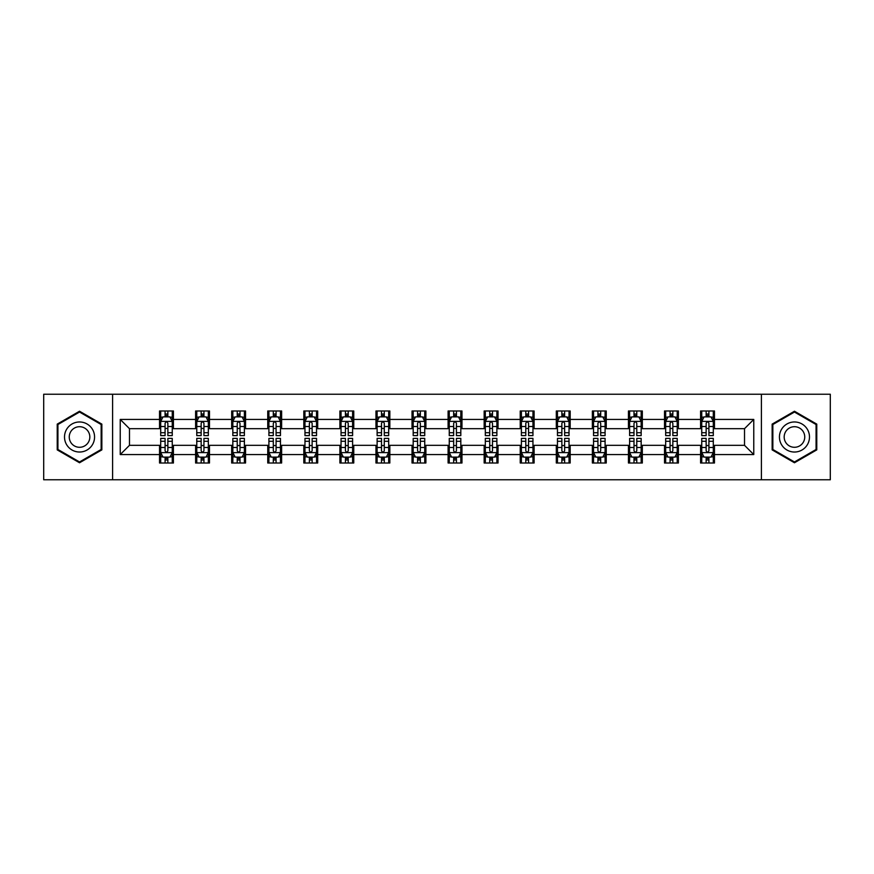 <?xml version="1.0" encoding="UTF-8"?>
<svg xmlns="http://www.w3.org/2000/svg" width="874" height="874" viewBox="0 0 874 874"><rect width="100%" height="100%" fill="white"/><g stroke="black" fill="none" stroke-linecap="round" stroke-linejoin="round"><path stroke-width="1.31" d="M761.396 479.771L830.3 479.771L830.3 394.229L761.396 394.229L761.396 479.771L112.604 479.771L112.604 394.229L43.7 394.229L43.7 479.771L112.604 479.771M761.396 394.229L112.604 394.229M714.462 419.433L714.462 410.988L700.587 410.988L700.587 419.433L678.388 419.433L678.388 410.988L664.513 410.988L664.513 419.433L642.324 419.433L642.324 410.988L628.45 410.988L628.45 419.433L606.25 419.433L606.25 410.988L592.375 410.988L592.375 419.433L570.176 419.433L570.176 410.988L556.312 410.988L556.312 419.433L534.112 419.433L534.112 410.988L520.238 410.988L520.238 419.433L498.038 419.433L498.038 410.988L484.163 410.988L484.163 419.433L461.975 419.433L461.975 410.988L448.1 410.988L448.1 419.433L425.9 419.433L425.9 410.988L412.025 410.988L412.025 419.433L389.837 419.433L389.837 410.988L375.962 410.988L375.962 419.433L353.762 419.433L353.762 410.988L339.888 410.988L339.888 419.433L317.688 419.433L317.688 410.988L303.824 410.988L303.824 419.433L281.625 419.433L281.625 410.988L267.75 410.988L267.75 419.433L245.55 419.433L245.55 410.988L231.676 410.988L231.676 419.433L209.487 419.433L209.487 410.988L195.612 410.988L195.612 419.433L173.413 419.433L173.413 410.988L159.538 410.988L159.538 419.433L120.23 419.433L120.23 454.567L129.483 445.325L159.538 445.325L159.538 463.012L173.413 463.012L173.413 445.325L195.612 445.325L195.612 463.012L209.487 463.012L209.487 445.325L231.676 445.325L231.676 463.012L245.55 463.012L245.55 445.325L267.75 445.325L267.75 463.012L281.625 463.012L281.625 445.325L303.824 445.325L303.824 463.012L317.688 463.012L317.688 445.325L339.888 445.325L339.888 463.012L353.762 463.012L353.762 445.325L375.962 445.325L375.962 463.012L389.837 463.012L389.837 445.325L412.025 445.325L412.025 463.012L425.9 463.012L425.9 445.325L448.1 445.325L448.1 463.012L461.975 463.012L461.975 445.325L484.163 445.325L484.163 463.012L498.038 463.012L498.038 445.325L520.238 445.325L520.238 463.012L534.112 463.012L534.112 445.325L556.312 445.325L556.312 463.012L570.176 463.012L570.176 445.325L592.375 445.325L592.375 463.012L606.25 463.012L606.25 445.325L628.45 445.325L628.45 463.012L642.324 463.012L642.324 445.325L664.513 445.325L664.513 463.012L678.388 463.012L678.388 445.325L700.587 445.325L700.587 463.012L714.462 463.012L714.462 445.325L744.517 445.325L744.517 428.675L714.462 428.675L714.462 419.433L753.77 419.433L753.77 454.567L714.462 454.567M700.587 454.567L678.388 454.567M664.513 454.567L642.324 454.567M628.45 454.567L606.25 454.567M592.375 454.567L570.176 454.567M556.312 454.567L534.112 454.567M520.238 454.567L498.038 454.567M484.163 454.567L461.975 454.567M448.1 454.567L425.9 454.567M412.025 454.567L389.837 454.567M375.962 454.567L353.762 454.567M339.888 454.567L317.688 454.567M303.824 454.567L281.625 454.567M267.75 454.567L245.55 454.567M231.676 454.567L209.487 454.567M195.612 454.567L173.413 454.567M159.538 454.567L120.23 454.567M700.587 419.433L700.587 428.675L678.388 428.675L678.388 419.433M664.513 419.433L664.513 428.675L642.324 428.675L642.324 419.433M628.45 419.433L628.45 428.675L606.25 428.675L606.25 419.433M592.375 419.433L592.375 428.675L570.176 428.675L570.176 419.433M556.312 419.433L556.312 428.675L534.112 428.675L534.112 419.433M520.238 419.433L520.238 428.675L498.038 428.675L498.038 419.433M484.163 419.433L484.163 428.675L461.975 428.675L461.975 419.433M448.1 419.433L448.1 428.675L425.9 428.675L425.9 419.433M412.025 419.433L412.025 428.675L389.837 428.675L389.837 419.433M375.962 419.433L375.962 428.675L353.762 428.675L353.762 419.433M339.888 419.433L339.888 428.675L317.688 428.675L317.688 419.433M303.824 419.433L303.824 428.675L281.625 428.675L281.625 419.433M267.75 419.433L267.75 428.675L245.55 428.675L245.55 419.433M231.676 419.433L231.676 428.675L209.487 428.675L209.487 419.433M195.612 419.433L195.612 428.675L173.413 428.675L173.413 419.433M159.538 419.433L159.538 428.675L129.483 428.675L120.23 419.433M129.483 428.675L129.483 445.325M753.77 454.567L744.517 445.325M744.517 428.675L753.77 419.433M159.538 416.767L160.696 416.767M165.088 416.767L167.863 416.767M172.254 416.767L173.413 416.767M159.538 428.446L160.696 428.446M165.088 428.446L167.863 428.446M172.254 428.446L173.413 428.446M159.538 445.554L160.696 445.554M165.088 445.554L167.863 445.554M172.254 445.554L173.413 445.554M159.538 457.233L160.696 457.233M165.088 457.233L167.863 457.233M172.254 457.233L173.413 457.233M195.612 445.554L196.77 445.554M201.162 445.554L203.937 445.554M208.329 445.554L209.487 445.554M195.612 457.233L196.77 457.233M201.162 457.233L203.937 457.233M208.329 457.233L209.487 457.233M195.612 416.767L196.77 416.767M201.162 416.767L203.937 416.767M208.329 416.767L209.487 416.767M195.612 428.446L196.77 428.446M201.162 428.446L203.937 428.446M208.329 428.446L209.487 428.446M231.676 445.554L232.834 445.554M237.225 445.554L240 445.554M244.392 445.554L245.55 445.554M231.676 457.233L232.834 457.233M237.225 457.233L240 457.233M244.392 457.233L245.55 457.233M231.676 416.767L232.834 416.767M237.225 416.767L240 416.767M244.392 416.767L245.55 416.767M231.676 428.446L232.834 428.446M237.225 428.446L240 428.446M244.392 428.446L245.55 428.446M267.75 445.554L268.908 445.554M273.3 445.554L276.075 445.554M280.467 445.554L281.625 445.554M267.75 457.233L268.908 457.233M273.3 457.233L276.075 457.233M280.467 457.233L281.625 457.233M267.75 416.767L268.908 416.767M273.3 416.767L276.075 416.767M280.467 416.767L281.625 416.767M267.75 428.446L268.908 428.446M273.3 428.446L276.075 428.446M280.467 428.446L281.625 428.446M303.824 445.554L304.971 445.554M309.363 445.554L312.138 445.554M316.541 445.554L317.688 445.554M303.824 457.233L304.971 457.233M309.363 457.233L312.138 457.233M316.541 457.233L317.688 457.233M303.824 416.767L304.971 416.767M309.363 416.767L312.138 416.767M316.541 416.767L317.688 416.767M303.824 428.446L304.971 428.446M309.363 428.446L312.138 428.446M316.541 428.446L317.688 428.446M339.888 445.554L341.046 445.554M345.438 445.554L348.213 445.554M352.604 445.554L353.762 445.554M339.888 457.233L341.046 457.233M345.438 457.233L348.213 457.233M352.604 457.233L353.762 457.233M339.888 416.767L341.046 416.767M345.438 416.767L348.213 416.767M352.604 416.767L353.762 416.767M339.888 428.446L341.046 428.446M345.438 428.446L348.213 428.446M352.604 428.446L353.762 428.446M375.962 445.554L377.12 445.554M381.512 445.554L384.287 445.554M388.679 445.554L389.837 445.554M375.962 457.233L377.12 457.233M381.512 457.233L384.287 457.233M388.679 457.233L389.837 457.233M375.962 416.767L377.12 416.767M381.512 416.767L384.287 416.767M388.679 416.767L389.837 416.767M375.962 428.446L377.12 428.446M381.512 428.446L384.287 428.446M388.679 428.446L389.837 428.446M412.025 445.554L413.183 445.554M417.575 445.554L420.35 445.554M424.742 445.554L425.9 445.554M412.025 457.233L413.183 457.233M417.575 457.233L420.35 457.233M424.742 457.233L425.9 457.233M412.025 416.767L413.183 416.767M417.575 416.767L420.35 416.767M424.742 416.767L425.9 416.767M412.025 428.446L413.183 428.446M417.575 428.446L420.35 428.446M424.742 428.446L425.9 428.446M448.1 445.554L449.258 445.554M453.65 445.554L456.425 445.554M460.817 445.554L461.975 445.554M448.1 457.233L449.258 457.233M453.65 457.233L456.425 457.233M460.817 457.233L461.975 457.233M448.1 416.767L449.258 416.767M453.65 416.767L456.425 416.767M460.817 416.767L461.975 416.767M448.1 428.446L449.258 428.446M453.65 428.446L456.425 428.446M460.817 428.446L461.975 428.446M484.163 445.554L485.321 445.554M489.713 445.554L492.488 445.554M496.88 445.554L498.038 445.554M484.163 457.233L485.321 457.233M489.713 457.233L492.488 457.233M496.88 457.233L498.038 457.233M484.163 416.767L485.321 416.767M489.713 416.767L492.488 416.767M496.88 416.767L498.038 416.767M484.163 428.446L485.321 428.446M489.713 428.446L492.488 428.446M496.88 428.446L498.038 428.446M520.238 445.554L521.396 445.554M525.787 445.554L528.562 445.554M532.954 445.554L534.112 445.554M520.238 457.233L521.396 457.233M525.787 457.233L528.562 457.233M532.954 457.233L534.112 457.233M520.238 416.767L521.396 416.767M525.787 416.767L528.562 416.767M532.954 416.767L534.112 416.767M520.238 428.446L521.396 428.446M525.787 428.446L528.562 428.446M532.954 428.446L534.112 428.446M556.312 445.554L557.459 445.554M561.862 445.554L564.637 445.554M569.029 445.554L570.176 445.554M556.312 457.233L557.459 457.233M561.862 457.233L564.637 457.233M569.029 457.233L570.176 457.233M556.312 416.767L557.459 416.767M561.862 416.767L564.637 416.767M569.029 416.767L570.176 416.767M556.312 428.446L557.459 428.446M561.862 428.446L564.637 428.446M569.029 428.446L570.176 428.446M592.375 445.554L593.533 445.554M597.925 445.554L600.7 445.554M605.092 445.554L606.25 445.554M592.375 457.233L593.533 457.233M597.925 457.233L600.7 457.233M605.092 457.233L606.25 457.233M592.375 416.767L593.533 416.767M597.925 416.767L600.7 416.767M605.092 416.767L606.25 416.767M592.375 428.446L593.533 428.446M597.925 428.446L600.7 428.446M605.092 428.446L606.25 428.446M628.45 445.554L629.608 445.554M634 445.554L636.775 445.554M641.166 445.554L642.324 445.554M628.45 457.233L629.608 457.233M634 457.233L636.775 457.233M641.166 457.233L642.324 457.233M628.45 416.767L629.608 416.767M634 416.767L636.775 416.767M641.166 416.767L642.324 416.767M628.45 428.446L629.608 428.446M634 428.446L636.775 428.446M641.166 428.446L642.324 428.446M664.513 445.554L665.671 445.554M670.063 445.554L672.838 445.554M677.23 445.554L678.388 445.554M664.513 457.233L665.671 457.233M670.063 457.233L672.838 457.233M677.23 457.233L678.388 457.233M664.513 416.767L665.671 416.767M670.063 416.767L672.838 416.767M677.23 416.767L678.388 416.767M664.513 428.446L665.671 428.446M670.063 428.446L672.838 428.446M677.23 428.446L678.388 428.446M700.587 445.554L701.746 445.554M706.137 445.554L708.912 445.554M713.304 445.554L714.462 445.554M700.587 457.233L701.746 457.233M706.137 457.233L708.912 457.233M713.304 457.233L714.462 457.233M700.587 416.767L701.746 416.767M706.137 416.767L708.912 416.767M713.304 416.767L714.462 416.767M700.587 428.446L701.746 428.446M706.137 428.446L708.912 428.446M713.304 428.446L714.462 428.446M79.534 462.761L101.854 449.881L101.854 424.119L79.534 411.239L57.225 424.119L57.225 449.881L79.534 462.761M816.775 424.119L794.466 411.239L772.146 424.119L772.146 449.881L794.466 462.761L816.775 449.881L816.775 424.119M167.863 413.992L165.088 413.992M172.254 432.717L167.863 432.717L167.863 435.613L172.254 435.613L172.254 421.508L169.949 416.887L163.012 416.887L160.696 421.508L160.696 435.613L165.088 435.613L165.088 432.717L160.696 432.717M160.696 421.508L160.696 410.988M172.254 421.508L172.254 410.988M165.088 416.887L165.088 410.988M167.863 410.988L167.863 416.887M167.863 432.717L167.863 423.245C166.945 421.465 166.016 421.465 165.088 423.245L165.088 432.717M165.088 460.008L167.863 460.008M160.696 441.283L165.088 441.283L165.088 438.387L160.696 438.387L160.696 452.492L163.012 457.113L169.949 457.113L172.254 452.492L172.254 438.387L167.863 438.387L167.863 441.283L172.254 441.283M172.254 452.492L172.254 463.012M160.696 452.492L160.696 463.012M167.863 457.113L167.863 463.012M165.088 463.012L165.088 457.113M165.088 441.283L165.088 450.755C166.016 452.535 166.934 452.535 167.863 450.755L167.863 441.283M92.557 444.516A15.033 15.033 0 0 0 87.05 423.988A15.033 15.033 0 0 0 66.522 429.484A15.033 15.033 0 0 0 72.029 450.012A15.033 15.033 0 0 0 92.557 444.516M88.449 442.146A10.291 10.291 0 0 0 84.68 428.085A10.291 10.291 0 0 0 70.63 431.854A10.291 10.291 0 0 0 74.399 445.915A10.291 10.291 0 0 0 88.449 442.146M57.924 449.476L57.924 424.524L79.534 412.036L101.155 424.524L101.155 449.476L79.534 461.964L57.924 449.476M794.466 421.967A15.033 15.033 0 0 0 779.433 437A15.033 15.033 0 0 0 794.466 452.033A15.033 15.033 0 0 0 809.488 437A15.033 15.033 0 0 0 794.466 421.967M794.466 426.709A10.291 10.291 0 0 0 784.175 437A10.291 10.291 0 0 0 794.466 447.291A10.291 10.291 0 0 0 804.746 437A10.291 10.291 0 0 0 794.466 426.709M816.076 449.476L794.466 461.964L772.845 449.476L772.845 424.524L794.466 412.036L816.076 424.524L816.076 449.476M203.937 413.992L201.162 413.992M208.329 432.717L203.937 432.717L203.937 435.613L208.329 435.613L208.329 421.508L206.013 416.887L199.075 416.887L196.77 421.508L196.77 435.613L201.162 435.613L201.162 432.717L196.77 432.717M196.77 421.508L196.77 410.988M208.329 421.508L208.329 410.988M201.162 416.887L201.162 410.988M203.937 410.988L203.937 416.887M203.937 432.717L203.937 423.245C203.008 421.465 202.08 421.465 201.162 423.245L201.162 432.717M240 413.992L237.225 413.992M244.392 432.717L240 432.717L240 435.613L244.392 435.613L244.392 421.508L242.087 416.887L235.15 416.887L232.834 421.508L232.834 435.613L237.225 435.613L237.225 432.717L232.834 432.717M232.834 421.508L232.834 410.988M244.392 421.508L244.392 410.988M237.225 416.887L237.225 410.988M240 410.988L240 416.887M240 432.717L240 423.245C239.083 421.465 238.154 421.465 237.225 423.245L237.225 432.717M201.162 460.008L203.937 460.008M196.77 441.283L201.162 441.283L201.162 438.387L196.77 438.387L196.77 452.492L199.075 457.113L206.013 457.113L208.329 452.492L208.329 438.387L203.937 438.387L203.937 441.283L208.329 441.283M208.329 452.492L208.329 463.012M196.77 452.492L196.77 463.012M203.937 457.113L203.937 463.012M201.162 463.012L201.162 457.113M201.162 441.283L201.162 450.755C202.08 452.535 203.008 452.535 203.937 450.755L203.937 441.283M237.225 460.008L240 460.008M232.834 441.283L237.225 441.283L237.225 438.387L232.834 438.387L232.834 452.492L235.15 457.113L242.087 457.113L244.392 452.492L244.392 438.387L240 438.387L240 441.283L244.392 441.283M244.392 452.492L244.392 463.012M232.834 452.492L232.834 463.012M240 457.113L240 463.012M237.225 463.012L237.225 457.113M237.225 441.283L237.225 450.755C238.154 452.535 239.072 452.535 240 450.755L240 441.283M276.075 413.992L273.3 413.992M280.467 432.717L276.075 432.717L276.075 435.613L280.467 435.613L280.467 421.508L278.151 416.887L271.213 416.887L268.908 421.508L268.908 435.613L273.3 435.613L273.3 432.717L268.908 432.717M268.908 421.508L268.908 410.988M280.467 421.508L280.467 410.988M273.3 416.887L273.3 410.988M276.075 410.988L276.075 416.887M276.075 432.717L276.075 423.245C275.146 421.465 274.228 421.465 273.3 423.245L273.3 432.717M312.138 413.992L309.363 413.992M316.541 432.717L312.138 432.717L312.138 435.613L316.541 435.613L316.541 421.508L314.225 416.887L307.287 416.887L304.971 421.508L304.971 435.613L309.363 435.613L309.363 432.717L304.971 432.717M304.971 421.508L304.971 410.988M316.541 421.508L316.541 410.988M309.363 416.887L309.363 410.988M312.138 410.988L312.138 416.887M312.138 432.717L312.138 423.245C311.22 421.465 310.292 421.465 309.363 423.245L309.363 432.717M348.213 413.992L345.438 413.992M352.604 432.717L348.213 432.717L348.213 435.613L352.604 435.613L352.604 421.508L350.288 416.887L343.362 416.887L341.046 421.508L341.046 435.613L345.438 435.613L345.438 432.717L341.046 432.717M341.046 421.508L341.046 410.988M352.604 421.508L352.604 410.988M345.438 416.887L345.438 410.988M348.213 410.988L348.213 416.887M348.213 432.717L348.213 423.245C347.284 421.465 346.366 421.465 345.438 423.245L345.438 432.717M273.3 460.008L276.075 460.008M268.908 441.283L273.3 441.283L273.3 438.387L268.908 438.387L268.908 452.492L271.213 457.113L278.151 457.113L280.467 452.492L280.467 438.387L276.075 438.387L276.075 441.283L280.467 441.283M280.467 452.492L280.467 463.012M268.908 452.492L268.908 463.012M276.075 457.113L276.075 463.012M273.3 463.012L273.3 457.113M273.3 441.283L273.3 450.755C274.218 452.535 275.146 452.535 276.075 450.755L276.075 441.283M309.363 460.008L312.138 460.008M304.971 441.283L309.363 441.283L309.363 438.387L304.971 438.387L304.971 452.492L307.287 457.113L314.225 457.113L316.541 452.492L316.541 438.387L312.138 438.387L312.138 441.283L316.541 441.283M316.541 452.492L316.541 463.012M304.971 452.492L304.971 463.012M312.138 457.113L312.138 463.012M309.363 463.012L309.363 457.113M309.363 441.283L309.363 450.755C310.292 452.535 311.22 452.535 312.138 450.755L312.138 441.283M345.438 460.008L348.213 460.008M341.046 441.283L345.438 441.283L345.438 438.387L341.046 438.387L341.046 452.492L343.362 457.113L350.288 457.113L352.604 452.492L352.604 438.387L348.213 438.387L348.213 441.283L352.604 441.283M352.604 452.492L352.604 463.012M341.046 452.492L341.046 463.012M348.213 457.113L348.213 463.012M345.438 463.012L345.438 457.113M345.438 441.283L345.438 450.755C346.366 452.535 347.284 452.535 348.213 450.755L348.213 441.283M384.287 413.992L381.512 413.992M388.679 432.717L384.287 432.717L384.287 435.613L388.679 435.613L388.679 421.508L386.363 416.887L379.425 416.887L377.12 421.508L377.12 435.613L381.512 435.613L381.512 432.717L377.12 432.717M377.12 421.508L377.12 410.988M388.679 421.508L388.679 410.988M381.512 416.887L381.512 410.988M384.287 410.988L384.287 416.887M384.287 432.717L384.287 423.245C383.358 421.465 382.43 421.465 381.512 423.245L381.512 432.717M381.512 460.008L384.287 460.008M377.12 441.283L381.512 441.283L381.512 438.387L377.12 438.387L377.12 452.492L379.425 457.113L386.363 457.113L388.679 452.492L388.679 438.387L384.287 438.387L384.287 441.283L388.679 441.283M388.679 452.492L388.679 463.012M377.12 452.492L377.12 463.012M384.287 457.113L384.287 463.012M381.512 463.012L381.512 457.113M381.512 441.283L381.512 450.755C382.43 452.535 383.358 452.535 384.287 450.755L384.287 441.283M420.35 413.992L417.575 413.992M424.742 432.717L420.35 432.717L420.35 435.613L424.742 435.613L424.742 421.508L422.437 416.887L415.5 416.887L413.183 421.508L413.183 435.613L417.575 435.613L417.575 432.717L413.183 432.717M413.183 421.508L413.183 410.988M424.742 421.508L424.742 410.988M417.575 416.887L417.575 410.988M420.35 410.988L420.35 416.887M420.35 432.717L420.35 423.245C419.433 421.465 418.504 421.465 417.575 423.245L417.575 432.717M417.575 460.008L420.35 460.008M413.183 441.283L417.575 441.283L417.575 438.387L413.183 438.387L413.183 452.492L415.5 457.113L422.437 457.113L424.742 452.492L424.742 438.387L420.35 438.387L420.35 441.283L424.742 441.283M424.742 452.492L424.742 463.012M413.183 452.492L413.183 463.012M420.35 457.113L420.35 463.012M417.575 463.012L417.575 457.113M417.575 441.283L417.575 450.755C418.504 452.535 419.422 452.535 420.35 450.755L420.35 441.283M456.425 413.992L453.65 413.992M460.817 432.717L456.425 432.717L456.425 435.613L460.817 435.613L460.817 421.508L458.5 416.887L451.563 416.887L449.258 421.508L449.258 435.613L453.65 435.613L453.65 432.717L449.258 432.717M449.258 421.508L449.258 410.988M460.817 421.508L460.817 410.988M453.65 416.887L453.65 410.988M456.425 410.988L456.425 416.887M456.425 432.717L456.425 423.245C455.496 421.465 454.578 421.465 453.65 423.245L453.65 432.717M453.65 460.008L456.425 460.008M449.258 441.283L453.65 441.283L453.65 438.387L449.258 438.387L449.258 452.492L451.563 457.113L458.5 457.113L460.817 452.492L460.817 438.387L456.425 438.387L456.425 441.283L460.817 441.283M460.817 452.492L460.817 463.012M449.258 452.492L449.258 463.012M456.425 457.113L456.425 463.012M453.65 463.012L453.65 457.113M453.65 441.283L453.65 450.755C454.567 452.535 455.496 452.535 456.425 450.755L456.425 441.283M492.488 413.992L489.713 413.992M496.88 432.717L492.488 432.717L492.488 435.613L496.88 435.613L496.88 421.508L494.575 416.887L487.637 416.887L485.321 421.508L485.321 435.613L489.713 435.613L489.713 432.717L485.321 432.717M485.321 421.508L485.321 410.988M496.88 421.508L496.88 410.988M489.713 416.887L489.713 410.988M492.488 410.988L492.488 416.887M492.488 432.717L492.488 423.245C491.57 421.465 490.642 421.465 489.713 423.245L489.713 432.717M489.713 460.008L492.488 460.008M485.321 441.283L489.713 441.283L489.713 438.387L485.321 438.387L485.321 452.492L487.637 457.113L494.575 457.113L496.88 452.492L496.88 438.387L492.488 438.387L492.488 441.283L496.88 441.283M496.88 452.492L496.88 463.012M485.321 452.492L485.321 463.012M492.488 457.113L492.488 463.012M489.713 463.012L489.713 457.113M489.713 441.283L489.713 450.755C490.642 452.535 491.57 452.535 492.488 450.755L492.488 441.283M528.562 413.992L525.787 413.992M532.954 432.717L528.562 432.717L528.562 435.613L532.954 435.613L532.954 421.508L530.638 416.887L523.712 416.887L521.396 421.508L521.396 435.613L525.787 435.613L525.787 432.717L521.396 432.717M521.396 421.508L521.396 410.988M532.954 421.508L532.954 410.988M525.787 416.887L525.787 410.988M528.562 410.988L528.562 416.887M528.562 432.717L528.562 423.245C527.634 421.465 526.716 421.465 525.787 423.245L525.787 432.717M525.787 460.008L528.562 460.008M521.396 441.283L525.787 441.283L525.787 438.387L521.396 438.387L521.396 452.492L523.712 457.113L530.638 457.113L532.954 452.492L532.954 438.387L528.562 438.387L528.562 441.283L532.954 441.283M532.954 452.492L532.954 463.012M521.396 452.492L521.396 463.012M528.562 457.113L528.562 463.012M525.787 463.012L525.787 457.113M525.787 441.283L525.787 450.755C526.716 452.535 527.634 452.535 528.562 450.755L528.562 441.283M564.637 413.992L561.862 413.992M569.029 432.717L564.637 432.717L564.637 435.613L569.029 435.613L569.029 421.508L566.713 416.887L559.775 416.887L557.459 421.508L557.459 435.613L561.862 435.613L561.862 432.717L557.459 432.717M557.459 421.508L557.459 410.988M569.029 421.508L569.029 410.988M561.862 416.887L561.862 410.988M564.637 410.988L564.637 416.887M564.637 432.717L564.637 423.245C563.708 421.465 562.78 421.465 561.862 423.245L561.862 432.717M561.862 460.008L564.637 460.008M557.459 441.283L561.862 441.283L561.862 438.387L557.459 438.387L557.459 452.492L559.775 457.113L566.713 457.113L569.029 452.492L569.029 438.387L564.637 438.387L564.637 441.283L569.029 441.283M569.029 452.492L569.029 463.012M557.459 452.492L557.459 463.012M564.637 457.113L564.637 463.012M561.862 463.012L561.862 457.113M561.862 441.283L561.862 450.755C562.78 452.535 563.708 452.535 564.637 450.755L564.637 441.283M600.7 413.992L597.925 413.992M605.092 432.717L600.7 432.717L600.7 435.613L605.092 435.613L605.092 421.508L602.787 416.887L595.85 416.887L593.533 421.508L593.533 435.613L597.925 435.613L597.925 432.717L593.533 432.717M593.533 421.508L593.533 410.988M605.092 421.508L605.092 410.988M597.925 416.887L597.925 410.988M600.7 410.988L600.7 416.887M600.7 432.717L600.7 423.245C599.783 421.465 598.854 421.465 597.925 423.245L597.925 432.717M597.925 460.008L600.7 460.008M593.533 441.283L597.925 441.283L597.925 438.387L593.533 438.387L593.533 452.492L595.85 457.113L602.787 457.113L605.092 452.492L605.092 438.387L600.7 438.387L600.7 441.283L605.092 441.283M605.092 452.492L605.092 463.012M593.533 452.492L593.533 463.012M600.7 457.113L600.7 463.012M597.925 463.012L597.925 457.113M597.925 441.283L597.925 450.755C598.854 452.535 599.772 452.535 600.7 450.755L600.7 441.283M636.775 413.992L634 413.992M641.166 432.717L636.775 432.717L636.775 435.613L641.166 435.613L641.166 421.508L638.85 416.887L631.913 416.887L629.608 421.508L629.608 435.613L634 435.613L634 432.717L629.608 432.717M629.608 421.508L629.608 410.988M641.166 421.508L641.166 410.988M634 416.887L634 410.988M636.775 410.988L636.775 416.887M636.775 432.717L636.775 423.245C635.846 421.465 634.928 421.465 634 423.245L634 432.717M634 460.008L636.775 460.008M629.608 441.283L634 441.283L634 438.387L629.608 438.387L629.608 452.492L631.913 457.113L638.85 457.113L641.166 452.492L641.166 438.387L636.775 438.387L636.775 441.283L641.166 441.283M641.166 452.492L641.166 463.012M629.608 452.492L629.608 463.012M636.775 457.113L636.775 463.012M634 463.012L634 457.113M634 441.283L634 450.755C634.917 452.535 635.846 452.535 636.775 450.755L636.775 441.283M672.838 413.992L670.063 413.992M677.23 432.717L672.838 432.717L672.838 435.613L677.23 435.613L677.23 421.508L674.925 416.887L667.987 416.887L665.671 421.508L665.671 435.613L670.063 435.613L670.063 432.717L665.671 432.717M665.671 421.508L665.671 410.988M677.23 421.508L677.23 410.988M670.063 416.887L670.063 410.988M672.838 410.988L672.838 416.887M672.838 432.717L672.838 423.245C671.92 421.465 670.992 421.465 670.063 423.245L670.063 432.717M670.063 460.008L672.838 460.008M665.671 441.283L670.063 441.283L670.063 438.387L665.671 438.387L665.671 452.492L667.987 457.113L674.925 457.113L677.23 452.492L677.23 438.387L672.838 438.387L672.838 441.283L677.23 441.283M677.23 452.492L677.23 463.012M665.671 452.492L665.671 463.012M672.838 457.113L672.838 463.012M670.063 463.012L670.063 457.113M670.063 441.283L670.063 450.755C670.992 452.535 671.92 452.535 672.838 450.755L672.838 441.283M708.912 413.992L706.137 413.992M713.304 432.717L708.912 432.717L708.912 435.613L713.304 435.613L713.304 421.508L710.988 416.887L704.051 416.887L701.746 421.508L701.746 435.613L706.137 435.613L706.137 432.717L701.746 432.717M701.746 421.508L701.746 410.988M713.304 421.508L713.304 410.988M706.137 416.887L706.137 410.988M708.912 410.988L708.912 416.887M708.912 432.717L708.912 423.245C707.984 421.465 707.066 421.465 706.137 423.245L706.137 432.717M706.137 460.008L708.912 460.008M701.746 441.283L706.137 441.283L706.137 438.387L701.746 438.387L701.746 452.492L704.051 457.113L710.988 457.113L713.304 452.492L713.304 438.387L708.912 438.387L708.912 441.283L713.304 441.283M713.304 452.492L713.304 463.012M701.746 452.492L701.746 463.012M708.912 457.113L708.912 463.012M706.137 463.012L706.137 457.113M706.137 441.283L706.137 450.755C707.055 452.535 707.984 452.535 708.912 450.755L708.912 441.283M172.2 421.388L160.75 421.388M160.696 417.16L162.87 417.16M170.08 417.16L172.254 417.16M165.088 426.512L160.696 426.512M172.254 426.512L167.863 426.512M167.863 415.467L165.088 415.467M160.75 452.612L172.2 452.612M172.254 456.84L170.08 456.84M162.87 456.84L160.696 456.84M167.863 447.488L172.254 447.488M160.696 447.488L165.088 447.488M165.088 458.533L167.863 458.533M208.263 421.388L196.825 421.388M196.77 417.16L198.944 417.16M206.155 417.16L208.329 417.16M201.162 426.512L196.77 426.512M208.329 426.512L203.937 426.512M203.937 415.467L201.162 415.467M244.338 421.388L232.888 421.388M232.834 417.16L235.008 417.16M242.218 417.16L244.392 417.16M237.225 426.512L232.834 426.512M244.392 426.512L240 426.512M240 415.467L237.225 415.467M196.825 452.612L208.263 452.612M208.329 456.84L206.155 456.84M198.944 456.84L196.77 456.84M203.937 447.488L208.329 447.488M196.77 447.488L201.162 447.488M201.162 458.533L203.937 458.533M232.888 452.612L244.338 452.612M244.392 456.84L242.218 456.84M235.008 456.84L232.834 456.84M240 447.488L244.392 447.488M232.834 447.488L237.225 447.488M237.225 458.533L240 458.533M280.412 421.388L268.963 421.388M268.908 417.16L271.082 417.16M278.293 417.16L280.467 417.16M273.3 426.512L268.908 426.512M280.467 426.512L276.075 426.512M276.075 415.467L273.3 415.467M316.475 421.388L305.037 421.388M304.971 417.16L307.145 417.16M314.367 417.16L316.541 417.16M309.363 426.512L304.971 426.512M316.541 426.512L312.138 426.512M312.138 415.467L309.363 415.467M352.55 421.388L341.1 421.388M341.046 417.16L343.22 417.16M350.43 417.16L352.604 417.16M345.438 426.512L341.046 426.512M352.604 426.512L348.213 426.512M348.213 415.467L345.438 415.467M268.963 452.612L280.412 452.612M280.467 456.84L278.293 456.84M271.082 456.84L268.908 456.84M276.075 447.488L280.467 447.488M268.908 447.488L273.3 447.488M273.3 458.533L276.075 458.533M305.037 452.612L316.475 452.612M316.541 456.84L314.367 456.84M307.145 456.84L304.971 456.84M312.138 447.488L316.541 447.488M304.971 447.488L309.363 447.488M309.363 458.533L312.138 458.533M341.1 452.612L352.55 452.612M352.604 456.84L350.43 456.84M343.22 456.84L341.046 456.84M348.213 447.488L352.604 447.488M341.046 447.488L345.438 447.488M345.438 458.533L348.213 458.533M388.613 421.388L377.175 421.388M377.12 417.16L379.283 417.16M386.505 417.16L388.679 417.16M381.512 426.512L377.12 426.512M388.679 426.512L384.287 426.512M384.287 415.467L381.512 415.467M377.175 452.612L388.613 452.612M388.679 456.84L386.505 456.84M379.283 456.84L377.12 456.84M384.287 447.488L388.679 447.488M377.12 447.488L381.512 447.488M381.512 458.533L384.287 458.533M424.688 421.388L413.238 421.388M413.183 417.16L415.358 417.16M422.568 417.16L424.742 417.16M417.575 426.512L413.183 426.512M424.742 426.512L420.35 426.512M420.35 415.467L417.575 415.467M413.238 452.612L424.688 452.612M424.742 456.84L422.568 456.84M415.358 456.84L413.183 456.84M420.35 447.488L424.742 447.488M413.183 447.488L417.575 447.488M417.575 458.533L420.35 458.533M460.762 421.388L449.312 421.388M449.258 417.16L451.432 417.16M458.642 417.16L460.817 417.16M453.65 426.512L449.258 426.512M460.817 426.512L456.425 426.512M456.425 415.467L453.65 415.467M449.312 452.612L460.762 452.612M460.817 456.84L458.642 456.84M451.432 456.84L449.258 456.84M456.425 447.488L460.817 447.488M449.258 447.488L453.65 447.488M453.65 458.533L456.425 458.533M496.825 421.388L485.387 421.388M485.321 417.16L487.495 417.16M494.717 417.16L496.88 417.16M489.713 426.512L485.321 426.512M496.88 426.512L492.488 426.512M492.488 415.467L489.713 415.467M485.387 452.612L496.825 452.612M496.88 456.84L494.717 456.84M487.495 456.84L485.321 456.84M492.488 447.488L496.88 447.488M485.321 447.488L489.713 447.488M489.713 458.533L492.488 458.533M532.9 421.388L521.45 421.388M521.396 417.16L523.57 417.16M530.78 417.16L532.954 417.16M525.787 426.512L521.396 426.512M532.954 426.512L528.562 426.512M528.562 415.467L525.787 415.467M521.45 452.612L532.9 452.612M532.954 456.84L530.78 456.84M523.57 456.84L521.396 456.84M528.562 447.488L532.954 447.488M521.396 447.488L525.787 447.488M525.787 458.533L528.562 458.533M568.963 421.388L557.525 421.388M557.459 417.16L559.633 417.16M566.855 417.16L569.029 417.16M561.862 426.512L557.459 426.512M569.029 426.512L564.637 426.512M564.637 415.467L561.862 415.467M557.525 452.612L568.963 452.612M569.029 456.84L566.855 456.84M559.633 456.84L557.459 456.84M564.637 447.488L569.029 447.488M557.459 447.488L561.862 447.488M561.862 458.533L564.637 458.533M605.037 421.388L593.588 421.388M593.533 417.16L595.707 417.16M602.918 417.16L605.092 417.16M597.925 426.512L593.533 426.512M605.092 426.512L600.7 426.512M600.7 415.467L597.925 415.467M593.588 452.612L605.037 452.612M605.092 456.84L602.918 456.84M595.707 456.84L593.533 456.84M600.7 447.488L605.092 447.488M593.533 447.488L597.925 447.488M597.925 458.533L600.7 458.533M641.112 421.388L629.662 421.388M629.608 417.16L631.782 417.16M638.992 417.16L641.166 417.16M634 426.512L629.608 426.512M641.166 426.512L636.775 426.512M636.775 415.467L634 415.467M629.662 452.612L641.112 452.612M641.166 456.84L638.992 456.84M631.782 456.84L629.608 456.84M636.775 447.488L641.166 447.488M629.608 447.488L634 447.488M634 458.533L636.775 458.533M677.175 421.388L665.737 421.388M665.671 417.16L667.845 417.16M675.056 417.16L677.23 417.16M670.063 426.512L665.671 426.512M677.23 426.512L672.838 426.512M672.838 415.467L670.063 415.467M665.737 452.612L677.175 452.612M677.23 456.84L675.056 456.84M667.845 456.84L665.671 456.84M672.838 447.488L677.23 447.488M665.671 447.488L670.063 447.488M670.063 458.533L672.838 458.533M713.25 421.388L701.8 421.388M701.746 417.16L703.92 417.16M711.13 417.16L713.304 417.16M706.137 426.512L701.746 426.512M713.304 426.512L708.912 426.512M708.912 415.467L706.137 415.467M701.8 452.612L713.25 452.612M713.304 456.84L711.13 456.84M703.92 456.84L701.746 456.84M708.912 447.488L713.304 447.488M701.746 447.488L706.137 447.488M706.137 458.533L708.912 458.533"/></g></svg>
